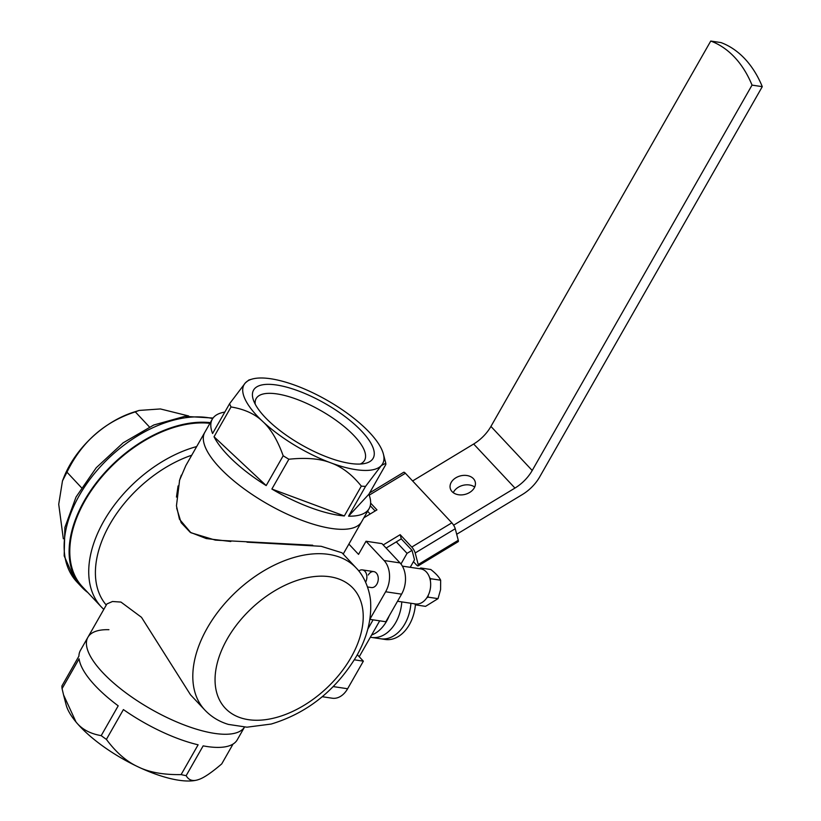 <?xml version="1.0" encoding="UTF-8"?>
<svg xmlns="http://www.w3.org/2000/svg" width="821" height="821" viewBox="0 0 821 821"><rect width="100%" height="100%" fill="white"/><g stroke="black" fill="none" stroke-linecap="round" stroke-linejoin="round"><path stroke-width="1.23" d="M246.988 542.168L321.185 546.304L341.967 552.779L356.283 568.081A103.795 64.838 -43.2 0 0 207.241 628.065A103.795 64.838 -43.2 0 0 204.85 710.052L190.482 694.761L141.489 617.31L120.954 602.07L112.487 601.506L106.915 603.938L87.919 637.25A90.269 31.208 29.7 0 0 123.92 691.354A90.269 31.208 29.7 0 0 214.486 733.379A90.269 31.208 29.7 0 0 244.473 727.119A90.269 31.208 29.7 0 1 208.165 732.229A90.269 31.208 29.7 0 1 120.718 688.881A90.269 31.208 29.7 0 1 87.919 637.25L80.427 650.386A90.269 31.208 29.7 0 0 78.919 656.133L61.914 685.946A90.269 31.208 -150.3 0 0 62.078 688.634L79.083 658.822A90.269 31.208 29.7 0 0 118.203 705.824L101.199 735.637C90.105 733.728 81.71 729.181 76.014 721.998L63.556 694.915L62.078 688.634M181.318 475.154L179.419 480.757M178.075 485.95L176.453 497.064M176.669 508.127L181.154 522.69L190.195 532.285L206.266 538.555L230.824 541.501M191.745 455.224A103.939 64.931 136.8 0 0 109.86 524.291A103.939 64.931 136.8 0 0 106.268 605.067M369.85 619.301L385.634 591.767A22.567 15.784 -81.5 0 0 384.084 560.517L366.022 541.244L358.531 554.38L348.894 544.087M368.28 574.987A8.056 5.634 98.5 0 1 373.771 571.611A8.056 5.634 98.5 0 1 376.87 584.172A8.056 5.634 98.5 0 1 371.379 587.549L367.51 586.964M357.32 654.717L363.364 661.162L347.622 688.747A22.567 15.784 98.5 0 1 332.228 698.209L322.263 696.711M373.093 619.834L367.787 629.143M366.022 541.244L381.97 543.635L400.032 562.919A22.567 15.784 98.5 0 1 401.582 594.158L385.839 621.754L369.891 619.352M363.364 661.162L354.354 659.807M101.311 606.924L82.377 586.728A108.793 67.958 -43.2 0 1 84.922 500.82A108.793 67.958 -43.2 0 1 209.93 423.338M196.681 446.562A108.772 67.948 136.8 0 0 103.867 521.017A108.772 67.948 136.8 0 0 101.322 606.924A108.772 67.948 136.8 0 0 103.815 609.367M364.072 427.043L363.949 426.93A79.781 27.586 29.7 0 0 332.526 403.491A79.781 27.586 29.7 0 0 295.971 385.603A79.781 27.586 29.7 0 0 252.026 379.107L248.835 380.02L245.366 382.884L229.582 403.716L212.577 433.519A90.269 31.208 -150.3 0 1 212.311 419.162L204.819 432.298A90.269 31.208 29.7 0 0 240.81 486.401A90.269 31.208 29.7 0 0 331.386 528.437A90.269 31.208 29.7 0 0 361.63 521.745A90.269 31.208 -150.3 0 1 261.519 500.461A90.269 31.208 -150.3 0 1 204.819 432.298L185.967 465.353M312.729 545.226L215.389 540.126L190.893 532.737L179.45 519.2L176.453 505.828L179.604 480.131L185.813 465.61M452.063 491.605A12.9 9.534 -14.7 0 0 467.477 493.575A12.9 9.534 -14.7 0 0 475.215 481.865A12.9 9.534 -14.7 0 0 473.419 478.674A12.9 9.534 -14.7 0 0 458.005 476.703A12.9 9.534 -14.7 0 0 450.267 488.413A12.9 9.534 -14.7 0 0 452.063 491.605M453.274 492.672A12.9 9.534 165.3 0 1 474.692 487.058M456.702 534.266L522.402 494.509A32.235 20.156 136.9 0 0 539.674 476.929L762.278 86.657A109.604 76.681 -81.5 0 0 721.002 42.589L710.75 41.05L490.937 426.427A32.235 20.156 -43.1 0 1 473.666 444.007L412.614 480.952M359.218 656.738L379.702 620.83M410.223 567.311L414.502 559.799L412.029 550.347L407.052 553.364L400.966 564.017M370.743 506.28L369.963 506.762M710.75 41.05A109.604 76.681 98.5 0 1 752.036 85.117L762.278 86.657M752.036 85.117L532.213 470.495A32.235 20.156 -43.1 0 1 514.952 488.074L453.603 525.194M367.613 511.257L370.168 513.997M396.297 541.891L407.052 553.364M389.185 615.894A35.457 24.815 98.5 0 1 386.619 621.179A35.457 24.815 98.5 0 1 371.595 635.033A35.457 24.815 98.5 0 0 386.619 621.179A35.457 24.815 98.5 0 0 389.185 615.894M415.405 604.738A35.457 24.815 -81.5 0 1 415.334 605.498A35.457 24.815 -81.5 0 1 385.213 639.467L380.657 638.779A35.457 24.815 -81.5 0 0 410.777 604.82A35.457 24.815 -81.5 0 0 410.911 603.271A35.457 24.815 98.5 0 1 404.845 623.919A35.457 24.815 98.5 0 1 380.657 638.779L371.544 637.414A35.457 24.815 98.5 0 0 395.732 622.544A35.457 24.815 98.5 0 0 401.797 601.896A35.457 24.815 98.5 0 1 395.732 622.544A35.457 24.815 98.5 0 1 371.544 637.414L370.343 637.229M397.528 601.259L415.498 603.958A17.734 12.407 -81.5 0 0 430.553 586.974A17.734 12.407 -81.5 0 0 420.763 568.891L402.382 566.131M421.768 569.107L420.752 567.999L430.789 569.507C435.807 573.417 439.091 576.989 440.651 580.221L440.579 589.611L438.034 598.642L425.545 606.36L415.508 604.851L416.801 604.051M414.554 603.815L415.508 604.851M420.752 567.999L419.593 568.717M430.348 580.611L430.615 578.713L429.599 577.604M426.715 597.934L427.998 597.134L428.264 595.235M438.034 598.642L427.998 597.134M440.651 580.221L430.615 578.713M365.632 582.192A8.056 5.634 -81.5 0 0 366.771 578.61A8.056 5.634 -81.5 0 0 362.379 569.897A8.056 5.634 -81.5 0 0 358.798 570.985M418.146 565.905L458.2 541.665A4.834 1.211 -121.2 0 0 458.272 540.29L418.217 564.52A4.834 1.211 58.8 0 1 418.146 565.905A4.834 1.211 58.8 0 1 416.463 564.92L413.435 561.677M411.783 547.073A4.834 1.211 58.8 0 1 415.19 552.974L455.245 528.734A4.834 1.211 -121.2 0 0 451.837 522.833L411.783 547.073L400.176 534.676L401.274 538.874L412.029 550.347M418.217 564.52L415.19 552.974M369.193 495.166L405.4 473.255A4.834 1.211 -121.2 0 0 403.727 472.27L369.624 492.908M455.245 528.734L458.272 540.29M405.4 473.255L451.837 522.833M370.261 505.757L375.146 510.98M363.888 517.794L376.952 509.882L370.62 503.129M383.202 544.949L400.176 534.676M401.274 538.874L386.106 548.059M233.051 744.052L221.742 763.889C211.305 772.838 203.495 778.092 198.323 779.642C192.812 781.582 188.758 780.258 186.151 775.671A90.269 31.208 -150.3 0 1 183.668 775.178A90.269 31.208 -150.3 0 1 181.113 774.603C163.441 774.88 149.114 772.294 138.133 766.865C126.639 761.611 116.069 752.457 106.402 739.393A90.269 31.208 -150.3 0 1 101.199 735.637M197.317 779.95A79.781 27.586 -150.3 0 1 173.18 779.211A79.781 27.586 -150.3 0 1 138.133 766.865A79.781 27.586 -150.3 0 1 76.014 721.998A79.781 27.586 -150.3 0 1 66.162 704.962L63.556 694.915M198.323 779.642L197.553 779.888M186.151 775.671L203.156 745.868A90.269 31.208 29.7 0 0 237.238 739.834L244.494 727.119M108.926 629.697A90.269 31.208 29.7 0 0 87.919 637.25M106.402 739.393L123.407 709.58A90.269 31.208 29.7 0 0 198.118 744.801L181.113 774.603M283.183 455.778L266.189 485.58A90.269 31.208 -150.3 0 1 214.035 436.751L231.04 406.949C244.535 409.186 255.105 414.041 262.741 421.491C270.786 428.829 277.601 440.251 283.183 455.778A90.269 31.208 29.7 0 0 286.016 457.523A90.269 31.208 29.7 0 0 288.879 459.237C306.13 457.43 320.077 458.621 330.73 462.818C341.875 466.8 352.065 474.579 361.322 486.135A90.269 31.208 29.7 0 0 365.561 486.371L381.334 465.538A79.781 27.586 29.7 0 0 383.386 454.034A79.781 27.586 29.7 0 0 363.949 426.93M252.026 379.107A79.781 27.586 29.7 0 0 245.366 382.884A79.781 27.586 29.7 0 0 262.741 421.491A79.781 27.586 29.7 0 0 294.164 444.931A79.781 27.586 29.7 0 0 330.73 462.818A79.781 27.586 29.7 0 0 381.334 465.538L385.788 463.27L385.849 464.45L368.855 494.252A90.269 31.208 -150.3 0 1 369.122 508.61A90.269 31.208 -150.3 0 1 348.556 516.173L365.561 486.371M361.322 486.135L344.317 515.947A90.269 31.208 -150.3 0 1 271.874 489.039L288.879 459.237M229.582 403.716A90.269 31.208 29.7 0 0 231.04 406.949M212.311 419.162A90.269 31.208 -150.3 0 1 224.81 412.091M296.802 442.088A68.831 23.799 -150.3 0 1 253.422 400.125A68.831 23.799 -150.3 0 1 329.898 406.344A68.831 23.799 -150.3 0 1 364.575 463.526A68.831 23.799 -150.3 0 1 296.802 442.088M360.203 464.05A62.375 21.572 29.7 0 0 364.534 460.376A62.375 21.572 29.7 0 0 325.352 413.271A62.375 21.572 29.7 0 0 256.162 398.554A62.375 21.572 29.7 0 0 255.208 404.158M214.035 436.751L266.189 485.58M271.874 489.039L344.317 515.947M348.556 516.173L368.855 494.252M210.33 422.641A109.604 68.533 136.9 0 0 98.541 479.957A109.604 68.533 136.9 0 0 79.699 584.768A109.604 68.533 136.9 0 0 81.833 587.22A109.604 68.533 136.9 0 0 87.806 592.526M63.32 538.761L58.722 504.289L62.478 480.911L66.973 472.188C81.628 442.016 104.411 421.922 135.301 411.875L139.17 410.428L133.772 412.132A78.949 49.363 136.9 0 0 63.71 477.76L62.56 480.696M139.17 410.428L160.413 408.95L188.656 415.97M135.301 411.875L149.432 426.961M66.973 472.188L81.443 487.643M227.243 638.943A87.662 54.761 -43.2 0 1 329.888 576.763A87.662 54.761 -43.2 0 1 351.039 657.477A87.662 54.761 -43.2 0 1 248.383 719.658A87.662 54.761 -43.2 0 1 227.243 638.943M347.622 688.747L333.264 686.592M385.634 591.767L401.582 594.158M400.032 562.919L384.084 560.517M514.952 488.074L473.666 444.007M490.937 426.427L532.213 470.495M81.833 587.22L76.846 581.904A109.604 68.533 -43.1 0 1 74.711 579.441A109.604 68.533 -43.1 0 1 96.878 470.649A109.604 68.533 -43.1 0 1 212.68 418.566M204.85 710.052C211.315 716.836 219.156 721.628 228.392 724.409L246.947 727.19L271.217 724.04C307.228 713.11 335.635 690.523 356.437 656.287C366.628 638.451 371.369 620.85 370.661 603.476C370.661 595.112 366.474 578.425 356.283 568.081M369.122 508.61L343.188 554.083M373.771 571.611L362.379 569.897M383.386 454.034L385.788 463.27M76.846 581.904L74.516 579.226L64.171 555.909L64.88 527.451L76.045 497.013L96.231 467.744L123.14 442.817L153.773 425.001L184.817 416.35L213.039 418.043"/></g></svg>
